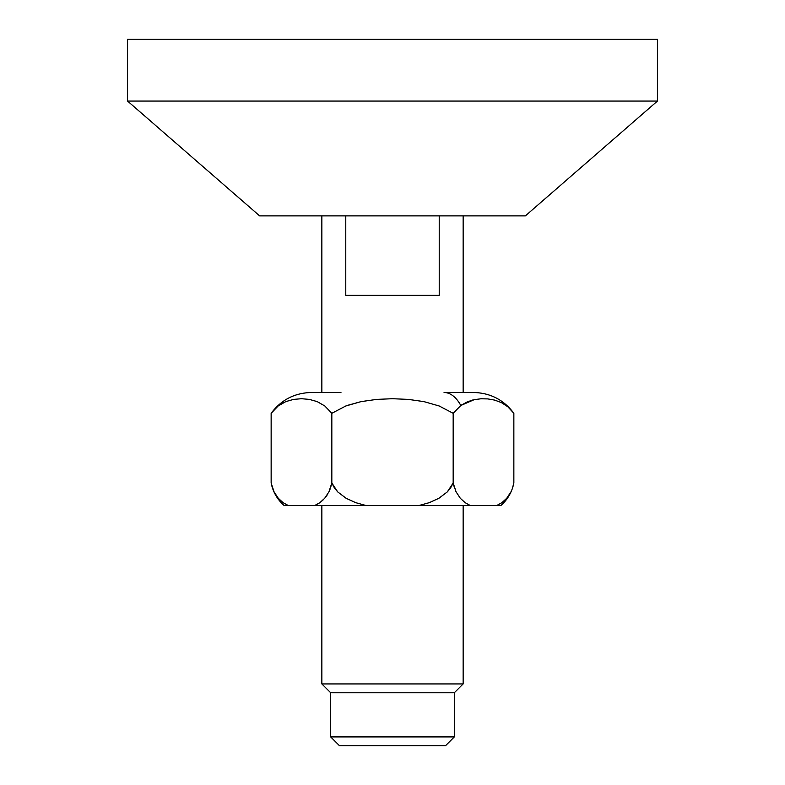 <?xml version="1.0" encoding="UTF-8"?>
<svg xmlns="http://www.w3.org/2000/svg" width="785" height="785" viewBox="0 0 785 785"><rect width="100%" height="100%" fill="white"/><g stroke="black" fill="none" stroke-linecap="round" stroke-linejoin="round"><path stroke-width="1.18" d="M455.889 491.43L453.171 482.991L453.171 413.293L439.168 405.982L423.92 401.616L408.308 399.398L392.539 398.711L376.712 399.398L361.1 401.616L345.851 405.973L331.829 413.293L324.823 405.982L317.199 401.616L309.388 399.398L301.509 398.711L293.59 399.398L285.789 401.616L278.165 405.973L271.149 413.293L278.165 405.973L285.789 401.616L293.59 399.398L301.509 398.711L309.388 399.398L317.199 401.616L324.823 405.982L331.829 413.293L345.851 405.973L361.1 401.616L376.712 399.398L392.539 398.711L408.308 399.398L423.92 401.616L439.168 405.982L453.171 413.293L460.824 405.492L453.171 413.293L453.171 482.991L454.427 487.779M283.149 402.823L284.523 402.155M473.375 392.5L444.065 392.5A49.73 24.865 90 0 1 460.824 405.492L474.16 399.683L480.979 398.78L487.819 398.917L494.599 400.095L501.321 402.558L507.836 406.767L513.851 413.293L513.851 482.991L513.851 413.293L507.836 406.767L501.321 402.558L494.599 400.095L487.819 398.917L480.979 398.78L474.16 399.683L467.428 401.783L460.824 405.492A49.73 24.865 -90 0 0 444.065 392.5L473.767 392.5L463.15 392.5L463.15 215.875L463.15 392.5M512.34 488.515L513.851 482.991C512.036 491.959 507.709 499.476 500.859 505.54L366.085 505.54L355.84 502.704L346.146 498.318L337.678 491.871L334.292 487.721L331.829 482.991L331.829 413.293L331.829 482.991L328.905 491.871L324.666 498.318L319.819 502.704L314.697 505.54L284.141 505.54L288.281 505.54L283.149 502.704L278.312 498.318L274.073 491.871L271.149 482.991L271.149 413.293L271.159 483.03M327.845 493.843L326.805 495.531M321.85 683.931L330.681 692.762L454.319 692.762L463.15 683.931L321.85 683.931L463.15 683.931L463.15 505.54L463.15 683.931L454.319 692.762L330.681 692.762L330.681 736.919L339.512 745.75L445.487 745.75L454.319 736.919L330.681 736.919L454.319 736.919L454.319 692.762L454.319 736.919L445.487 745.75L339.512 745.75L330.681 736.919L330.681 692.762L321.85 683.931L321.85 505.54L321.85 683.931M321.85 215.875L321.85 392.5L321.85 215.875M345.773 295.356L345.773 215.875L345.773 295.356L439.227 295.356L345.773 295.356M439.227 215.875L439.227 295.356L439.227 215.875M657.438 101.069L525.371 215.875L657.438 101.069L657.438 39.25L127.562 39.25L127.562 101.069L657.438 101.069L127.562 101.069L127.562 39.25L657.438 39.25L657.438 101.069M259.629 215.875L127.562 101.069L259.629 215.875L525.371 215.875L259.629 215.875M506.688 498.318L510.927 491.871L506.688 498.318L501.841 502.704L496.719 505.54L418.915 505.54L429.179 502.704L418.915 505.54L429.159 502.704L438.854 498.318L447.332 491.871L453.171 482.991L450.688 487.75L447.332 491.871L438.854 498.318L429.159 502.704L418.915 505.54L288.252 505.53M453.171 482.991L456.105 491.871L460.334 498.318L465.181 502.704L460.334 498.318L455.987 491.645M472.658 400.026L472.001 400.203M513.851 482.991L512.605 487.75M470.303 505.54L465.171 502.704L470.303 505.54L465.181 502.704L460.334 498.328L456.105 491.871M366.085 505.54L355.821 502.704L346.146 498.318L355.821 502.704L366.085 505.54L314.697 505.54L319.819 502.704L324.666 498.318L328.905 491.871L331.829 482.991L334.312 487.75M271.168 483.069L274.073 491.871L278.312 498.318L283.149 502.704L288.281 505.54M320.005 502.577L321.045 501.792M325.922 496.768L327.237 494.854M329.131 491.39L330.024 489.29M330.514 487.956L331.829 482.991L337.678 491.871L346.146 498.318M284.543 402.155L283.797 402.509M283.679 402.558L282.325 403.264M281.167 403.932L279.578 404.942M447.322 491.871L450.708 487.721M424.204 401.675L423.282 401.488M452.798 483.903L449.452 489.457M438.854 498.318L429.179 502.704M323.557 499.525L320.604 502.135M319.564 502.881L314.697 505.54M512.733 487.357L512.379 488.407M502.017 502.586L502.93 501.9M500.859 505.54L496.719 505.54L501.841 502.704M347.323 405.423L361.08 401.616M437.687 405.423L438.923 405.884M461.237 405.197L462.169 404.569M501.9 402.852L502.626 403.235M503.833 403.922L505.373 404.913M340.955 392.5L311.625 392.5M271.149 413.293C281.167 399.899 294.522 392.961 311.233 392.5M271.149 482.991C272.964 491.959 277.291 499.476 284.141 505.54M513.851 413.293C503.833 399.899 490.478 392.961 473.767 392.5"/></g></svg>
